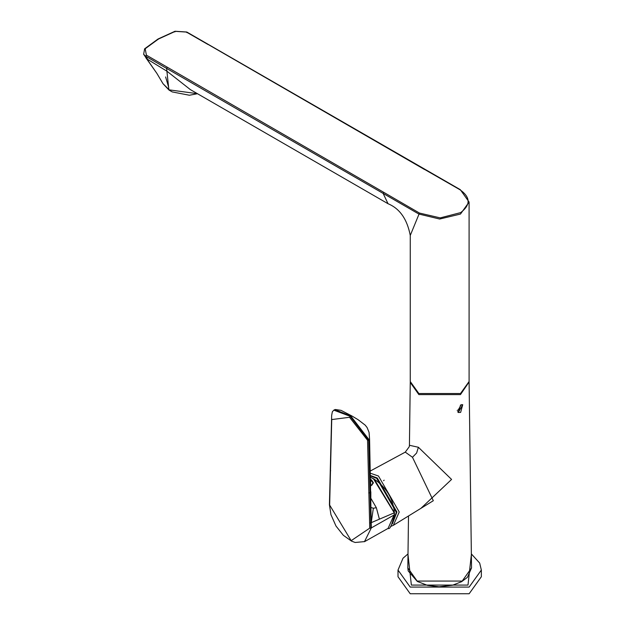 <?xml version="1.0" encoding="UTF-8"?>
<svg xmlns="http://www.w3.org/2000/svg" width="625" height="625" viewBox="0 0 625 625"><rect width="100%" height="100%" fill="white"/><g stroke="black" fill="none" stroke-linecap="round" stroke-linejoin="round"><path stroke-width="0.94" d="M370.477 477.367L373.477 478.836L394.258 512.836L371.219 522.664L371.297 527.914L364.453 541.703M373.406 483.016L371.906 480.773M373.414 482.883L370.68 486.008M373.414 482.812L371.5 479.891L370.523 479.445M379.406 519.172L376.344 507.734L370.891 498.328M374.422 479.414L394.258 512.438L394.258 514.891L371.297 527.914M369.617 522.945L369.695 528.172L370.836 528.172L370.766 522.922L369.617 522.945L367.562 440.258L349.539 417.289L331.734 419.57L329.648 505.055L351.172 540.672L369.695 528.172M349.539 417.289L350.117 416.289L333.828 410.156L334.289 409.883L350.68 415.961L369.211 439.938L371.219 522.664L369.578 439.156L369.211 439.938L350.719 415.938L334.797 409.648M350.68 415.961L351.82 415.938L341.055 410.352L335.32 409.5L334.062 410.031M370.898 507.453L373.352 508.234L376.344 507.734M368.727 492.953L370.312 492.688L369.156 439.984L368.703 440.234L370.766 522.922L371.219 522.664L373.352 508.234M370.828 491.773L370.828 508.836M190.273 89.547L166.906 71.188L168.883 89.82L197.422 93.68M169.406 90.016L163 83.68L169 90.055L172.234 91.922L189.391 95.242L197.477 93.711M383.719 192.32L419.453 213.055L410.258 235.453L410.258 381.516L418.875 393.531L460.477 393.531L469.094 381.516L469.094 202.047L460.477 214.055L439.672 219.031L418.875 214.055L383.148 193.422L383.719 192.32L146.406 55.148L145.859 56.344L147.617 59.375L166.906 71.188L166.617 68.406L383.148 193.422L388.039 203.734M163 83.68L156.844 73.336L143.648 54.312L145.859 56.344L166.617 68.406L167.188 67.305M146.406 55.148L145.18 48.742L158.469 39.023L175.297 31.352L186.398 32.062L208.023 44.5M190.273 89.555L388.023 203.719C399.711 208.539 407.133 219.117 410.258 235.453L410.258 235.422M370.43 475.461L377.273 477.992L396.922 512.023L392.359 523.914M383.633 480.719L384.117 480.18M393.25 525.375L433.312 500.711L412.477 457.281L405.266 452.133L370.328 471.008M469.086 381.961L460.484 394.594L418.867 394.594L410.25 382.453L409.43 445.281L418.383 447.266L451.578 479.43L420.914 508.344M460.648 412.375L458.273 412.523L460.578 404.992L462.719 404.711L460.648 412.375M460.469 405.062L460.594 405.867L458.164 410.07L457.195 410.398M461.82 404.547L462.094 405.867L458.914 411.375L457.555 411.805M481.352 570.062L481.352 576.734L469.148 593.75L410.211 593.75L398.008 576.734L398.008 570.062L410.211 587.078L469.148 587.078L481.352 570.062L479.672 563.047L471.352 553.914M417.148 581.062L462.203 581.062L471.539 567.914L467.414 577.328L461.617 581.68L452.57 585.211L439.07 586.797L427.586 585.414L417.32 581.445L408.195 570.945L407.82 567.914L417.148 581.062M370.68 485.875L372.148 484.883L372.977 482.742L371.148 485.586M370.539 479.914L370.648 484.43M370.477 477.258L373.711 478.82C386.242 487.227 393.141 498.5 394.398 512.633L394.406 514.688C391.93 525.203 389.82 529.773 388.07 528.406L394.258 514.484M394.258 512.836L394.258 512.438L394.258 512.836M331.734 419.57L331.734 418.891M330.594 470.258L330.586 470.937L330.594 470.258M333.828 410.156L332.344 411.773L331.656 415.461L329.414 504.727L330.953 514.688L335.977 526.016L343.344 535.312L351.539 541.133L355.156 542.477L364.648 541.594L388.07 528.406M329.727 499.234L329.719 499.914L329.727 499.234M329.648 504.391L329.648 505.055M350.117 416.289L368.703 440.234L367.562 440.258M165.609 76.945L168.641 87.195M145.797 57.672L156.922 73.445M186.938 32.633L186.398 32.062M207.453 44.055L424.555 169.516M145.18 48.742L144.531 49.422M158.469 39.023L157.914 39.547L158.469 39.023M175.297 31.352L174.898 31.898M423.984 169.078L459.898 189.703C470.578 197.219 470.828 204.852 460.656 212.602L440.219 217.891L419.453 213.055M370.438 475.781L376.852 478.234L396.5 512.266L392.484 523.688M370.445 475.945L376.711 478.375L396.312 512.32L392.633 523.391M390.453 526.555L393.383 525.297L399.234 511.992L378.461 476.008L370.375 473.234M412.477 457.281L416.625 453.008L418.383 447.266M471.359 554.594L467.992 585.078L411.367 585.078L407.992 554.594M372.977 482.742L370.531 479.844M369.578 439.148L369.062 432.367L367.094 427.547L365.219 425.164L358.031 419.656L351.82 415.938M469.094 202.047L460.305 189.664L186.797 32.016L175.023 31.25L158.062 38.984L144.617 48.812L143.648 54.312M409.43 445.281L409.281 446.68L405.258 452.141M407.82 567.914L408.5 515.984M410.273 381.961L410.25 382.453M469.102 382.453L471.539 567.914M408 553.914L403.023 558.211L398.008 570.062"/></g></svg>
